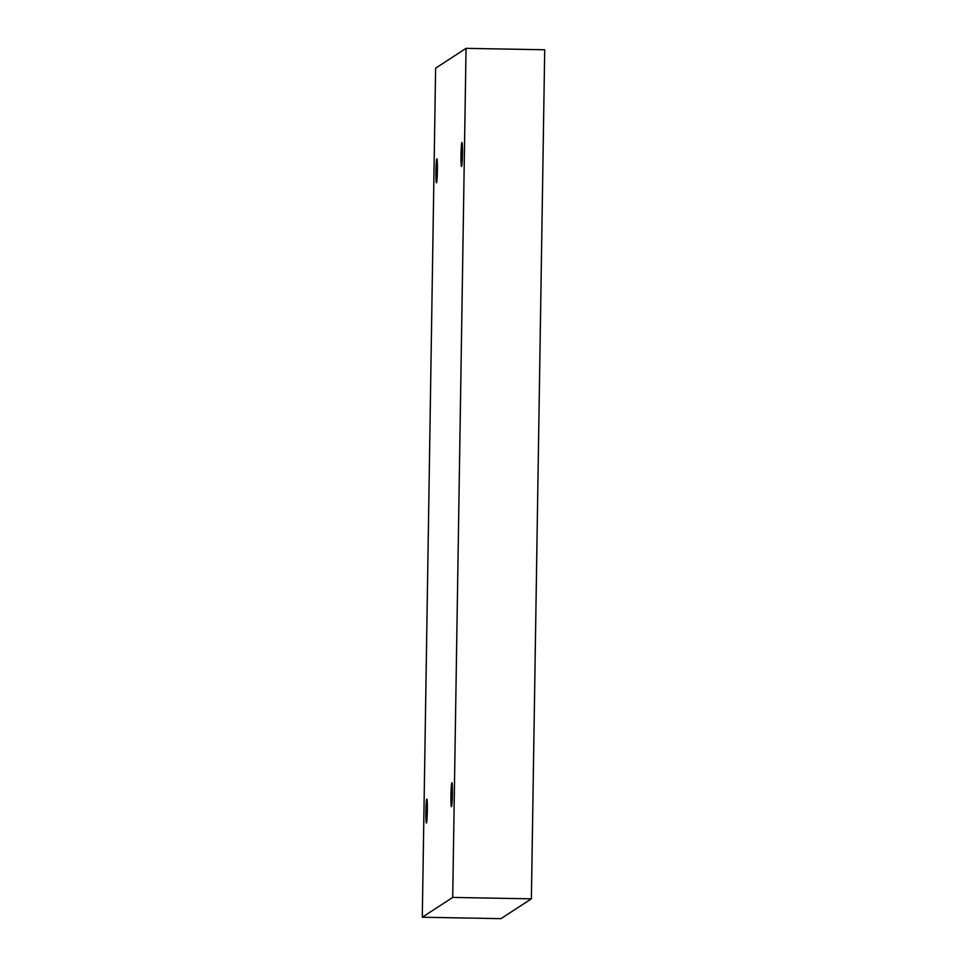 <?xml version="1.0" encoding="UTF-8"?>
<svg xmlns="http://www.w3.org/2000/svg" width="967" height="967" viewBox="0 0 967 967"><rect width="100%" height="100%" fill="white"/><g stroke="black" fill="none" stroke-linecap="round" stroke-linejoin="round"><path stroke-width="1.45" d="M422.289 917.224L500.954 918.65L531.379 898.839L544.711 49.776L466.046 48.35L435.621 68.161L422.289 917.224L452.701 897.424L531.379 898.839M452.701 897.424L466.046 48.35M426.785 799.08A11.991 0.713 -89 0 0 425.891 811.289A11.991 0.713 -89 0 0 426.387 823.062A11.991 0.713 -89 0 0 427.317 811.083A11.991 0.713 -89 0 0 426.822 799.068A11.991 0.713 -89 0 0 426.785 799.08M436.842 158.854A11.991 0.713 -89 0 0 435.948 171.062A11.991 0.713 -89 0 0 436.443 182.836A11.991 0.713 -89 0 0 437.374 170.857A11.991 0.713 -89 0 0 436.879 158.842A11.991 0.713 -89 0 0 436.842 158.854M461.924 142.524A11.991 0.713 -89 0 0 461.017 154.744A11.991 0.713 -89 0 0 461.513 166.505A11.991 0.713 -89 0 0 462.444 154.527A11.991 0.713 -89 0 0 461.948 142.524A11.991 0.713 -89 0 0 461.924 142.524M451.867 782.75A11.991 0.713 -89 0 0 450.96 794.971A11.991 0.713 -89 0 0 451.456 806.732A11.991 0.713 -89 0 0 452.387 794.753A11.991 0.713 -89 0 0 451.891 782.75A11.991 0.713 -89 0 0 451.867 782.75"/></g></svg>
